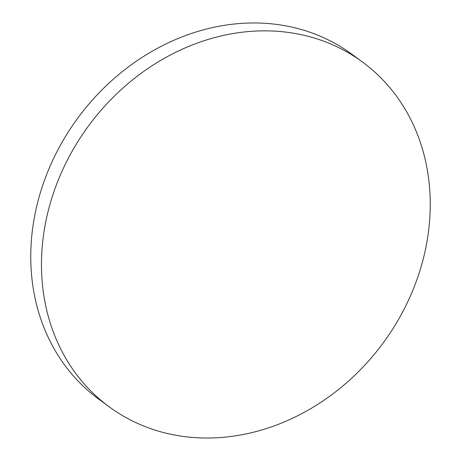 <?xml version="1.0" encoding="UTF-8"?>
<svg xmlns="http://www.w3.org/2000/svg" width="461" height="461" viewBox="0 0 461 461"><rect width="100%" height="100%" fill="white"/><g stroke="black" fill="none" stroke-linecap="round" stroke-linejoin="round"><path stroke-width="0.69" d="M201.803 437.95A213.91 182.971 126.3 0 0 411.477 293.53A213.91 182.971 126.3 0 0 362.594 62.114A213.91 182.971 126.3 0 0 269.91 30.927A213.91 182.971 126.3 0 0 60.235 175.347A213.91 182.971 126.3 0 0 109.119 406.763A213.91 182.971 126.3 0 0 201.803 437.95M362.594 62.114L351.881 54.237A213.91 182.971 126.3 0 0 259.197 23.05A213.91 182.971 126.3 0 0 49.523 167.47A213.91 182.971 126.3 0 0 98.406 398.886L109.119 406.763"/></g></svg>
